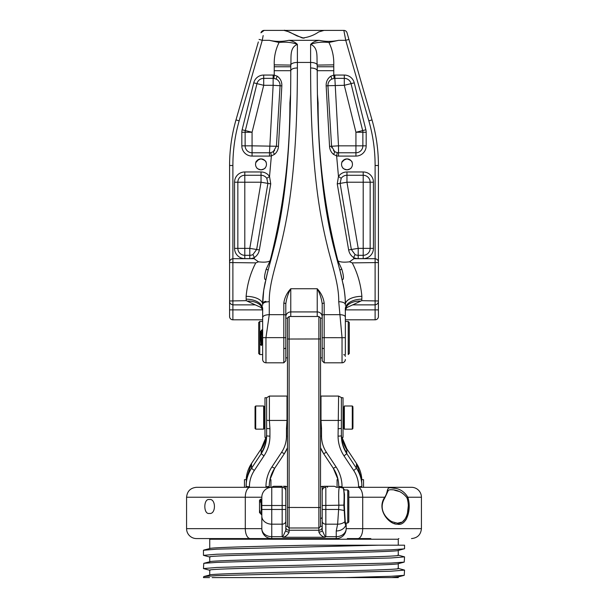 <?xml version="1.0" encoding="UTF-8"?>
<svg xmlns="http://www.w3.org/2000/svg" width="608" height="608" viewBox="0 0 608 608"><rect width="100%" height="100%" fill="white"/><g stroke="black" fill="none" stroke-linecap="round" stroke-linejoin="round"><path stroke-width="0.91" d="M346.172 523.024L346.051 524.187C345.443 525.016 345.07 524.18 344.934 521.672L343.854 505.043C344.348 495.581 344.09 489.911 343.079 488.019L339.606 487.304L411.494 487.304L336.216 487.304A3.306 3.306 0 0 0 333.838 486.294L323.669 486.294M284.331 486.294L285.798 486.294A3.306 2.022 90 0 0 284.088 487.852M283.427 486.294L285.798 486.294M271.784 487.304A3.306 3.306 0 0 1 274.162 486.294L282.127 486.294A3.306 2.424 -90 0 0 280.379 487.304M322.202 486.294A3.306 2.022 90 0 1 323.912 487.852M345.846 523.024A0.996 0.965 180 0 1 346.172 523.739L346.172 528.648A9.926 9.926 0 0 1 336.247 538.574L196.506 538.574A9.926 9.926 0 0 1 186.58 528.648L245.29 528.648L245.29 497.23L186.58 497.23L186.58 528.648M411.494 487.304A9.926 9.926 0 0 1 421.42 497.23L421.42 528.648C420.827 534.675 417.521 537.981 411.494 538.574M394.493 488.338L392.244 487.996M397.434 523.192C405.566 524.712 410.985 509.413 406.942 497.747C402.519 492.039 396.826 489.387 389.85 489.782L388.406 490.185L384.887 497.77C377.469 509.884 387.083 519.232 391.962 521.71L397.434 523.192L401.622 522.196M345.511 523.192L345.048 523.192M218.006 538.574L209.076 538.574A0.661 0.661 0 0 1 209.737 539.235L209.737 548.545M398.924 538.574A0.661 0.661 0 0 0 398.263 539.235L398.263 545.186L386.642 545.186M209.327 513.433C203.353 514.68 203.308 498.347 209.327 499.54C216.114 498.233 216.152 514.71 209.327 513.433M209.737 548.629C208.202 547.481 257.868 546.326 310.217 545.186L404.548 545.186L404.548 548.72L397.921 550.521M209.737 561.769L209.737 556.958C203.908 554.754 404.092 552.55 398.263 550.339M209.737 561.86C203.908 559.656 404.092 557.452 398.263 555.248L398.263 550.43M209.737 575.001L209.737 570.19C203.908 567.978 404.092 565.774 398.263 563.57M209.737 575.092C203.908 572.888 404.092 570.684 398.263 568.472L398.263 563.662M398.263 576.893L398.263 577.6L391.605 577.6L398.263 576.802M394.121 523.412L395.063 523.716M397.48 524.157L399.236 524.134M405.627 520.235L406.638 518.594M421.42 497.23L407.824 497.23C412.042 510.112 406.083 526.566 397.389 524.149C389.622 524.917 376.033 509.869 384.735 497.23C388.938 490.892 385.578 486.734 392.206 487.996C399.053 488.209 404.259 491.287 407.824 497.23A0.996 0.502 -18 0 1 406.942 497.747M209.555 577.6L203.452 577.6L203.779 576.551L216.919 575.616L391.081 571.201L404.548 570.099L397.921 568.298M210.079 570.365L203.452 568.564L203.779 563.32L216.919 562.385L253.726 561.283L391.081 557.977L404.548 556.867L397.921 555.066M210.079 557.133L203.452 555.332L203.452 550.255L216.919 549.153L378.624 545.186M212.131 577.6L344.873 577.6L391.081 576.278L404.221 575.343L404.548 570.099M203.452 568.564L216.919 567.462L253.726 566.36L391.081 563.046L404.221 562.111L404.548 556.867M203.452 555.332L216.919 554.23L354.274 550.924L391.081 549.822L404.221 548.88M344.873 577.6L391.605 577.6M361.699 479.674L363.538 479.674L363.538 487.304L382.06 487.304M209.076 538.574L271.753 538.574A9.926 9.926 0 0 1 261.828 528.648A9.926 8.026 0 0 0 271.753 536.674L282.173 536.674L282.173 524.172A3.64 2.941 180 0 0 285.806 521.231L285.806 530.351A3.306 1.702 180 0 0 289.119 532.061C288.055 534.614 286.148 536.355 283.396 537.274L324.604 537.274C321.852 536.355 319.945 534.614 318.881 532.061A3.306 1.702 180 0 0 322.194 530.351L325.326 537.138L325.827 536.674L336.247 536.674L336.247 530.974L337.63 524.172L338.884 505.499C338.474 494.433 338.664 488.376 339.446 487.304L339.446 487.304A9.926 9.743 90 0 1 343.079 488.019A0.996 0.973 133.2 0 1 343.391 488.216L343.018 487.973M186.58 497.23C187.173 491.203 190.479 487.89 196.506 487.304L282.173 487.304A3.64 3.64 0 0 1 285.806 490.945A3.64 3.64 0 0 0 282.173 487.304L282.173 505.499L271.753 505.499L271.753 509.458L282.173 509.458L282.173 505.499L285.806 505.499M284.331 453.705L274.687 468.274L269.944 479.674L270.925 479.674L270.925 487.304L271.753 487.304L225.94 487.304M239.506 487.304L244.462 487.304L244.462 479.674L246.301 479.674M250.253 538.574A9.926 4.963 90 0 1 245.29 528.648L261.828 528.648L261.828 497.23L245.29 497.23A9.926 4.963 90 0 1 250.253 487.304M285.806 526.992L285.806 486.643L287.462 486.643L287.462 357.846L287.462 362.756L287.462 357.846L285.806 357.846L285.806 360.825L285.806 303.962C286.482 298.498 288.139 293.421 290.768 288.747L317.232 288.747C321.123 292.965 323.441 297.76 324.178 303.141L324.178 362.809L322.194 360.825L322.194 357.846L320.538 357.846L320.538 362.756M320.538 486.499L322.194 486.643L322.194 526.992M322.194 530.351L322.194 521.231A3.64 2.941 180 0 0 325.827 524.172L325.827 536.674M325.827 487.304A3.64 3.64 0 0 0 322.194 490.945A3.64 3.64 0 0 1 325.827 487.304L325.827 509.458L338.542 509.458L344.569 510.545L345.2 521.102A0.996 0.821 179.2 0 1 344.934 521.672A9.926 8.026 2 0 1 337.63 524.172L325.827 524.172L325.827 509.458L322.194 509.458M282.173 536.674L282.674 537.138L285.806 530.351M347.32 538.574L370.834 538.574M408.28 505.962L407.421 513.638M406.798 515.637L406.015 517.446M405.095 519.012L402.876 521.39M394.691 490.291L399.289 491.5M271.753 487.304A9.926 9.926 0 0 0 261.828 497.23A9.926 9.926 0 0 1 271.753 487.304L271.753 505.499L261.828 505.499L261.501 501.212L260.733 499.069L259.517 500.285L259.517 512.688L259.89 513.068L259.859 510.598L260.657 513.798L261.584 514.748L261.318 511.229C261.052 503.606 260.779 493.909 260.482 502.246M346.172 528.648A9.926 9.926 0 0 1 336.247 538.574L336.247 536.674A9.926 8.026 0 0 0 346.172 528.648L421.42 528.648M336.247 530.974A9.926 8.026 -0 0 0 346.051 524.187A0.996 0.98 -137.3 0 0 345.374 523.131M322.194 505.499L344.348 505.126L344.569 510.545M357.747 487.304A9.926 4.963 90 0 1 362.71 497.23L384.735 497.23A0.996 0.456 33 0 1 384.887 497.77M325.326 537.138L324.604 537.274M283.396 537.274L282.674 537.138M337.075 487.304L337.075 479.674L338.056 479.674A33.075 32.779 180 0 0 333.344 468.32L323.669 453.705M361.616 479.689L361.882 486.248A3.306 0.441 180 0 1 358.576 486.689A29.769 29.503 180 0 0 353.696 470.508L344.029 455.894A36.381 36.062 0 0 1 338.071 436.118L338.61 396.066L320.986 396.066L320.986 420.432L321.533 428.693A3.306 0.441 180 0 1 320.538 428.67M338.61 396.066L341.377 397.556L341.377 435.678A33.075 32.779 180 0 0 346.796 453.659L356.463 468.274L356.463 463.433L346.796 448.818L346.796 453.659L344.029 455.894M361.882 485.458L361.882 486.248A33.075 32.779 0 0 0 356.463 468.274L353.696 470.508M338.732 487.304L338.732 486.248A33.075 32.779 180 0 0 333.344 468.32C336.885 473.761 338.686 479.75 338.732 486.248A3.306 0.441 180 0 0 342.038 486.689A36.381 36.062 0 0 0 336.08 466.914L333.321 468.297L338.056 479.674M341.749 439.804L341.377 434.887A33.075 32.779 180 0 0 346.796 452.869M341.894 437.41A33.075 32.779 180 0 0 346.796 449.608M338.071 428.693A3.306 0.441 0 0 0 341.377 428.252M343.026 397.723L341.377 397.723L343.026 397.723L343.026 437.41L341.476 437.41M352.952 407.58L352.952 427.561M343.026 427.492L343.687 427.492L343.687 428.48L343.687 407.58M343.026 407.649L343.687 407.649L344.348 405.992L344.348 429.142L343.687 428.48M266.623 397.738L269.39 396.066L269.39 420.432L269.929 428.693A3.306 0.441 180 0 1 266.623 428.252L266.623 397.738M266.251 439.804L266.623 434.887A33.075 32.779 -0 0 1 261.204 452.869L261.204 448.818L251.537 463.433L251.537 468.274L261.204 453.659A33.075 32.779 180 0 0 266.623 435.678L266.623 428.252M246.118 487.304L246.384 479.689M265.962 487.304L265.962 486.689A36.381 36.062 0 0 1 271.92 466.914L274.679 468.297A33.075 32.779 180 0 0 269.268 486.248L269.268 485.458M287.462 428.67A3.306 0.441 180 0 1 286.467 428.693L287.014 420.432L269.39 420.432A3.306 0.441 180 0 1 266.623 420.234M266.106 437.41A33.075 32.779 0 0 1 261.204 449.608M264.974 407.649L264.313 407.649L264.313 406.653L264.313 428.48L263.652 429.142L263.652 405.992L255.71 405.992L255.71 429.142L255.048 428.48L255.048 406.653L255.048 418.471M264.313 428.48L264.313 427.492L264.974 427.492M266.524 437.41L264.974 437.41L264.974 397.723L266.623 397.723L264.974 397.723M255.048 412.216L255.048 406.653L255.71 405.992M372.286 120.878L372.415 121.334A165.376 165.376 0 0 0 372.012 119.92L347.031 32.794L348.931 39.414L345.747 40.326L343.854 30.4L283.966 30.4M347.031 32.794L347.031 32.794A3.306 3.306 0 0 0 343.854 30.4M374.475 129.603A165.376 165.376 0 0 1 377.469 147.797A165.376 165.376 0 0 0 374.475 129.603L375.501 134.566A165.376 165.376 0 0 1 376.861 142.834L377.469 147.797A165.376 165.376 0 0 1 378.153 156.066A165.376 165.376 0 0 0 377.469 147.797L376.861 142.834A165.376 165.376 0 0 0 375.501 134.566L374.475 129.603A165.376 165.376 0 0 0 372.415 121.334A165.376 165.376 0 0 0 372.012 119.92A165.376 165.376 0 0 1 378.419 165.498L378.419 316.502A3.306 3.306 0 0 1 375.113 319.808L345.344 319.808M260.323 307.131L255.261 304.866L232.887 304.866L232.887 319.808L262.656 319.808L232.887 319.808A3.306 3.306 0 0 1 229.581 316.502L229.581 165.498A165.376 165.376 0 0 1 235.988 119.92L258.339 41.952M256.644 167.641A5.457 5.457 0 0 1 255.808 162.678C255.74 161.264 257.465 160.003 260.999 158.901A5.457 5.457 0 0 0 255.542 164.358A5.457 5.457 0 0 0 260.999 169.814C258.278 169.176 256.827 168.454 256.644 167.641C256.819 168.454 258.271 169.176 260.999 169.814A5.457 5.457 0 0 0 266.456 164.358A5.457 5.457 0 0 0 260.999 158.901C264.533 159.995 266.266 161.257 266.198 162.678C266.266 161.264 264.533 160.003 260.999 158.901L259.874 159.015M341.802 162.678C341.734 161.264 343.467 160.003 347.001 158.901A5.457 5.457 0 0 0 341.544 164.358A5.457 5.457 0 0 0 347.001 169.814C344.272 169.176 342.821 168.454 342.638 167.641C342.813 168.454 344.265 169.176 347.001 169.814A5.457 5.457 0 0 0 352.458 164.358A5.457 5.457 0 0 0 347.001 158.901C350.527 159.995 352.26 161.257 352.192 162.678C352.26 161.264 350.535 160.003 347.001 158.901L345.868 159.015M342.038 362.801C344.044 362.604 345.146 361.502 345.344 359.495A3.306 3.306 0 0 1 342.038 362.809L324.178 362.809M343.687 354.7A1.657 1.657 0 0 1 345.344 356.356M342.038 362.809L342.038 337.645L338.732 301.69C339.021 283.776 331.474 263.712 327.096 244.857C322.4 225.652 318.896 206.104 316.578 186.215C314.42 168.317 312.854 148.603 311.866 127.08C311.03 108.786 310.612 89.072 310.612 67.952L310.612 62.434L297.388 62.434L297.388 67.952C297.388 89.072 296.97 108.786 296.134 127.08C295.154 148.603 293.58 168.31 291.422 186.215C289.104 206.104 285.6 225.652 280.904 244.857C276.526 263.712 268.979 283.769 269.268 301.69L269.268 314.663L265.962 337.645L283.822 337.645L283.822 362.809L265.962 362.809C263.956 362.611 262.854 361.509 262.656 359.495L262.656 345.458L261.995 344.082L260.999 331.983L260.498 331.451M364.83 94.878L372.012 119.92A165.376 165.376 0 0 1 378.419 165.498A165.376 165.376 0 0 0 378.358 161.029A165.376 165.376 0 0 1 378.419 165.498A165.376 165.376 0 0 0 378.153 156.066L378.358 161.029L378.153 156.066A165.376 165.376 0 0 1 378.419 165.498L375.113 165.498A162.07 162.07 0 0 0 368.836 120.825L345.747 40.326L338.671 40.326L328.92 42.476C332.416 49.522 334.028 56.985 333.754 64.851L333.769 66.758L317.232 66.758L317.232 70.695C317.239 92.104 317.657 111.712 318.478 129.527C319.352 149.667 320.91 169.222 323.144 188.176C325.531 208.354 328.989 227.635 333.518 246.027L341.065 274.77L344.166 289.461C345.2 296.552 345.222 298.695 345.344 304.441L345.306 301.766M333.769 66.758L333.777 75.118A10.245 10.245 0 0 1 334.864 75.058L344.295 75.058A10.245 10.245 0 0 1 354.244 82.84L365.872 129.785A10.245 10.245 0 0 1 366.176 132.248L366.176 145.836A10.245 10.245 0 0 1 355.931 156.081L338.512 156.081A10.245 10.245 0 0 1 336.627 155.906L338.474 176.472A10.245 10.245 0 0 1 346.955 171.965L363.204 171.965A10.245 10.245 0 0 1 373.449 182.218L373.449 248.368A10.245 10.245 0 0 1 363.204 258.613L358.203 258.613A10.245 10.245 0 0 1 353.598 257.526L353.909 258.681L375.113 258.681C377.446 259.206 378.548 260.498 378.419 262.557L378.419 258.309L378.419 262.557L352.222 262.876C357.527 272.992 360.749 284.149 361.882 296.347L361.76 300.664L378.419 300.99C378.548 303.05 377.446 304.342 375.113 304.866L352.739 304.866L347.928 307.04M327.849 219.579L324.224 196.62M340.685 273.281L336.665 258.233M336.604 258.012L333.686 246.704M331.854 239.043L329.772 229.467M345.207 299.356L345.177 298.817M344.645 292.912L344.478 291.627M344.029 288.625L343.186 283.982M340.313 271.844L344.075 288.891C345.01 295.442 345.428 300.618 345.344 304.441L345.344 305.254M328.86 224.907L331.436 237.188M331.649 238.116L335.715 254.646M335.791 254.942L340.275 271.677M340.624 273.045L336.133 256.249M336.08 256.044L331.9 239.233M331.869 239.096L329.05 225.872M345.01 296.461L344.288 290.259M317.49 98.701L317.414 94.187L318.106 102.95C318.06 156.438 324.657 209.053 337.896 260.786L341.772 269.07C343.839 276.154 343.999 279.672 342.243 279.642M263.165 35.53L262.253 40.326L239.164 120.825A162.07 162.07 0 0 0 232.887 165.498L232.887 304.866C230.554 304.342 229.452 303.05 229.581 300.99L246.24 300.664L246.118 296.347C247.251 284.149 250.473 272.992 255.778 262.876L229.581 262.557C229.452 260.498 230.554 259.206 232.887 258.681L254.091 258.681L254.402 257.526A10.245 10.245 0 0 1 249.797 258.613L244.796 258.613A10.245 10.245 0 0 1 234.551 248.368L234.551 182.218A10.245 10.245 0 0 1 244.796 171.965L261.045 171.965A10.245 10.245 0 0 1 269.526 176.472L271.373 155.906A10.245 10.245 0 0 1 269.488 156.081L252.069 156.081A10.245 10.245 0 0 1 241.824 145.836L241.824 132.248A10.245 10.245 0 0 1 242.128 129.785L253.756 82.84A10.245 10.245 0 0 1 263.705 75.058L273.136 75.058A10.245 10.245 0 0 1 274.223 75.118L274.246 64.851C273.972 56.985 275.584 49.522 279.08 42.476L269.329 40.326C275.796 41.724 282.31 41.724 288.884 40.326C292.63 40.994 295.465 42.347 297.388 44.392C289.119 47.66 291.528 57.904 290.776 65.086L290.768 66.758L274.231 66.758M283.776 196.62L279.733 221.806M278.304 229.094L276.42 237.842M274.307 246.749L271.548 257.427M271.168 258.864L269.169 266.274M269.002 266.897L267.284 273.38M265.232 281.975L263.963 288.686M263.53 291.589L263.363 292.896M262.869 298.049L262.778 299.676M267.125 274.018L263.712 290.259L262.656 304.441C262.572 300.618 262.99 295.442 263.925 288.891L267.368 273.083M267.953 270.818L272.133 255.231M272.346 254.418L275.956 239.841M276.967 235.387L279.657 222.216M279.961 220.582L280.273 218.903M280.258 218.971L280.121 219.708M279.642 222.277L276.754 236.352M275.698 240.973L272.057 255.535M271.746 256.698L267.573 272.262M262.656 305.254L262.656 304.441C262.778 298.695 262.8 296.552 263.834 289.461L266.935 274.77L274.482 246.027C279.011 227.635 282.469 208.354 284.856 188.176C286.938 171.106 288.496 151.559 289.522 129.527C290.343 111.712 290.761 92.104 290.768 70.695L290.768 66.758M265.757 279.642C264.001 279.672 264.161 276.154 266.228 269.07L270.104 260.786C283.343 209.053 289.94 156.438 289.894 102.95L290.586 94.187L290.51 98.701M361.882 299.166A16.538 9.667 180 0 0 345.344 308.834L345.344 354.54M345.344 321.465L345.344 311.874L345.344 321.465L348.24 321.465L348.24 354.54L349.311 353.461L349.311 322.536L348.24 321.465M262.656 359.495L262.656 308.834A16.538 9.667 180 0 0 246.118 299.166M322.194 360.825L322.194 303.962C321.518 298.498 319.861 293.421 317.232 288.747L317.232 311.919L290.768 311.919L290.768 316.502M345.344 316.966C344.994 315.575 343.14 314.807 339.788 314.663L324.178 314.663A1.984 0.821 0 0 0 322.194 315.484L322.194 316.806A4.963 4.887 -0 0 0 317.232 311.919L317.232 316.502M285.806 337.676L283.822 337.645L283.822 303.141C284.559 297.76 286.877 292.957 290.768 288.747L290.768 311.919A4.963 4.887 -0 0 0 285.806 316.806M317.232 66.758L317.224 65.086C316.464 57.904 318.881 47.667 310.612 44.392C312.542 42.347 315.377 40.987 319.116 40.326L288.884 40.326M378.419 304.623L378.419 300.99L378.419 304.623M254.547 55.184L255.968 50.221M237.006 116.371L243.17 94.878M235.775 120.658L235.988 119.92A165.376 165.376 0 0 0 229.581 165.498L232.887 165.498M319.116 40.326C325.516 41.724 332.036 41.724 338.671 40.326M267.467 272.68L267.117 274.048M337.235 152.654L336.627 155.906L333.496 154.371C331.079 152.289 329.764 149.621 329.551 146.368L326.162 85.91L327.925 85.72L331.58 146.254L334.712 151.643L337.235 152.654A6.939 6.939 0 0 0 338.512 152.775L355.931 152.775A6.939 6.939 0 0 0 362.87 145.836L362.87 132.248A6.939 6.939 0 0 0 362.664 130.576L351.036 83.638A6.939 6.939 0 0 0 344.295 78.364L334.864 78.364L338.512 145.836L355.931 145.836L355.931 132.248L344.295 85.302L327.925 85.72C327.91 82.711 329.164 80.514 331.679 79.131A6.946 6.946 0 0 0 328.86 81.814A6.946 6.946 0 0 1 331.679 79.131L334.126 78.402L333.777 75.118L330.767 76.19A3.306 0.54 62.8 0 1 331.679 79.131M341.21 178.326L340.108 183.38L351.356 249.531L355.08 254.57A6.939 6.939 0 0 0 358.203 255.307L363.204 255.307A6.939 6.939 0 0 0 370.15 248.368L370.15 182.218A6.939 6.939 0 0 0 363.204 175.271L346.955 175.271A6.939 6.939 0 0 0 341.21 178.326L338.474 176.472L337.25 183.89L348.642 249.941L358.203 248.368L363.204 248.368L363.204 182.218L346.955 182.218L358.203 248.368L358.203 258.613M329.551 146.368L331.58 146.254A6.946 6.946 0 0 0 331.869 147.866A6.946 6.946 0 0 1 331.58 146.254L338.512 145.836L338.512 156.081M334.712 151.643A6.946 6.946 0 0 1 333.48 150.624A6.946 6.946 0 0 0 334.712 151.643A3.306 0.479 -56.8 0 1 333.496 154.371M283.822 303.141A1.984 0.821 -0 0 1 285.806 303.962M322.194 303.962A1.984 0.821 0 0 1 324.178 303.141M273.874 78.402L274.223 75.118L277.233 76.19C280.47 78.531 282.006 81.776 281.838 85.91L278.449 146.368L276.42 146.254L280.075 85.72C280.09 82.718 278.836 80.522 276.321 79.131L273.874 78.402A6.939 6.939 0 0 0 273.136 78.364L263.705 78.364A6.939 6.939 0 0 0 256.964 83.638L245.336 130.576A6.939 6.939 0 0 0 245.13 132.248L245.13 145.836A6.939 6.939 0 0 0 252.069 152.775L269.488 152.775L273.136 85.302L263.705 85.302L252.069 132.248L252.069 145.836L276.42 146.254L273.288 151.643A6.946 6.946 0 0 0 274.626 150.503A6.946 6.946 0 0 1 273.288 151.643L270.765 152.654L271.373 155.906L274.504 154.371A3.306 0.479 -123.2 0 1 273.288 151.643M252.92 254.57L256.644 249.531L267.892 183.38L266.79 178.326A6.939 6.939 0 0 0 261.045 175.271L244.796 175.271A6.939 6.939 0 0 0 237.85 182.218L237.85 248.368A6.939 6.939 0 0 0 244.796 255.307L249.797 255.307A6.939 6.939 0 0 0 252.92 254.57L254.402 257.526C257.1 255.687 258.757 253.164 259.358 249.941L270.75 183.89L261.045 182.218L244.796 182.218L244.796 248.368L249.797 248.368L261.045 182.218L261.045 171.965M281.838 85.91L280.075 85.72A6.946 6.946 0 0 0 277.932 80.279A6.946 6.946 0 0 1 280.075 85.72L273.136 85.302L273.136 75.058M269.268 301.69C265.255 301.857 263.051 302.769 262.656 304.441A3.306 3.048 0 0 1 265.962 301.393M361.882 296.347A16.538 8.094 180 0 0 345.344 304.441C344.926 302.784 342.722 301.864 338.732 301.69M246.24 300.664L255.261 304.866M247.213 301.074A16.538 10.701 172.9 0 1 262.656 309.343M246.118 296.347A16.538 8.094 180 0 1 262.656 304.441M254.091 258.681L258.476 261.812L255.778 262.876M258.476 261.812C264.161 262.489 268.029 262.147 270.066 260.794M274.246 64.851L290.776 65.086A6.612 2.751 180 0 1 297.388 62.434L297.388 44.392C292.129 42.378 286.026 41.739 279.08 42.476M266.79 178.326L269.526 176.472L270.75 183.89M278.449 146.368C278.236 149.621 276.929 152.281 274.504 154.371M345.344 309.343A16.538 10.701 -172.9 0 1 360.787 301.074L361.76 300.664M352.739 304.866L360.787 301.074M337.934 260.794C339.971 262.147 343.839 262.489 349.524 261.812L353.909 258.681M352.222 262.876L349.524 261.812M328.92 42.476C321.959 41.739 315.856 42.378 310.612 44.392L310.612 62.434A6.612 2.751 180 0 1 317.224 65.086L333.754 64.851M326.162 85.91C325.994 81.768 327.53 78.531 330.767 76.19M355.08 254.57L353.598 257.526C350.9 255.694 349.25 253.171 348.642 249.941M351.356 167.641C351.181 168.454 349.729 169.176 347.001 169.814C349.722 169.176 351.173 168.454 351.356 167.641M265.362 167.641C265.187 168.454 263.735 169.176 260.999 169.814C263.728 169.176 265.179 168.454 265.362 167.641M270.598 260.961L270.104 260.786M266.228 269.07L268.143 270.096M339.857 270.096L341.772 269.07M337.402 260.961L337.896 260.786M277.233 76.19A3.306 0.54 117.2 0 0 276.321 79.131M269.329 40.326L262.253 40.326L259.069 39.414M320.53 507.452L318.881 507.52L318.881 316.502L320.53 317.992L320.53 526.498L318.881 527.987L318.881 507.52L287.47 507.452L287.47 526.498L289.119 527.987L289.119 532.061M318.881 316.502L289.119 316.502L287.47 317.992L287.47 507.452M287.462 394.387L287.462 486.476M320.538 486.476L320.538 362.778M287.462 486.499L285.806 486.643M322.194 486.643L320.538 486.643L320.538 358.013M260.969 32.794A3.306 3.306 0 0 1 264.146 30.4L260.969 32.794M375.113 165.498L375.113 319.808A3.306 3.306 0 0 0 378.419 316.502L378.419 309.882L345.344 309.882M285.806 357.846L285.806 360.825L283.822 362.809M348.931 39.414L348.369 37.453L348.931 39.414M353.453 55.184L352.032 50.221M372.415 121.334L372.225 120.658M264.146 30.4L284.05 30.4C284.673 29.845 285.388 30.423 302.404 38.03C308.522 37.286 313.956 35.256 318.721 31.935L324.034 30.4M258.795 159.364L255.862 162.526M344.797 159.364L342.038 162.078M287.462 447.731A33.075 32.779 0 0 1 284.362 453.659L287.462 447.739L287.462 486.294M347.746 489.949L348.817 491.028L348.817 521.953L347.746 523.024L347.746 489.949L344.151 489.949M261.584 514.748L261.828 514.33M260.954 501.326L261.28 499.981M259.859 510.598L260.657 513.798M261.402 500.437L261.562 499.936L261.828 501.212M261.63 340.115L261.318 345.466L260.011 344.204L260.011 331.801L260.581 331.451M261.288 345.481L260.361 331.816M262.154 344.554L261.66 344.082L260.452 331.36M260.771 332.736L260.969 331.778M260.786 331.489L261.478 330.334L262.078 331.2L262.656 341.255M261.478 330.334L262.078 329.734L262.078 331.2M261.987 330.889L261.812 334.848M262.291 329.764L262.656 334.932M261.432 345.268L261.972 344.516M258.689 353.461L258.689 322.536L259.76 321.465L259.76 354.54L262.656 354.54L259.76 354.54L258.689 353.461L259.76 354.54M320.53 318.151L322.194 318.151L322.194 318.706M325.873 486.294A3.306 2.424 90 0 1 327.621 487.304M320.53 518.601A3.306 1.832 180 0 0 322.194 517.005M398.263 539.235L209.737 539.235M285.806 509.458L282.173 509.458L282.173 524.172L271.753 524.172L271.753 538.574M348.817 497.23L362.71 497.23L362.71 528.648A9.926 4.963 -90 0 1 357.747 538.574M261.828 509.458L271.753 509.458L271.753 524.172A9.926 8.026 180 0 1 261.828 516.146M318.881 532.061L318.881 530.244L289.119 530.244A3.306 3.101 180 0 1 285.806 527.144M322.194 527.144A3.306 3.101 180 0 1 318.881 530.244L318.881 527.987L289.119 527.987L289.119 339.036L287.47 338.96M341.377 420.234A3.306 0.441 0 0 1 338.61 420.432L320.986 420.432A3.306 0.441 180 0 1 320.538 420.424M358.576 487.304L358.576 486.689M321.533 428.693L321.533 436.118A29.769 29.503 180 0 0 326.405 452.299L336.08 466.914M326.405 452.299L323.638 453.659A33.075 32.779 0 0 1 320.538 447.731M361.836 479.674L356.455 463.402L361.836 479.674A33.075 32.779 180 0 0 356.463 463.433L356.432 463.387M346.796 448.818A33.075 32.779 0 0 1 342.046 437.41L346.796 448.818M321.533 436.118A3.306 0.441 180 0 1 320.538 436.103M338.071 436.118A3.306 0.441 0 0 0 341.377 435.678M346.765 448.772L356.455 463.402M344.348 429.142L352.29 429.142L352.29 405.992L352.952 406.653M287.462 420.424A3.306 0.441 180 0 1 287.014 420.432L287.014 396.066L287.462 396.097M271.92 466.914L281.595 452.299A29.769 29.503 180 0 0 286.467 436.118L286.467 428.693M269.929 428.693L269.929 436.118A36.381 36.062 0 0 1 263.971 455.894L254.304 470.508A29.769 29.503 180 0 0 249.424 486.689L249.424 487.304M263.971 455.894L261.204 453.659L261.204 452.869M261.235 448.772L251.537 463.433A33.075 32.779 180 0 0 246.164 479.674L251.568 463.387M249.424 486.689A3.306 0.441 0 0 1 246.118 486.248A33.075 32.779 0 0 1 251.537 468.274L254.304 470.508M265.954 437.41A33.075 32.779 0 0 1 261.204 448.818L265.954 437.41M287.462 436.103A3.306 0.441 180 0 1 286.467 436.118M265.962 486.689A3.306 0.441 180 0 0 269.268 486.248C269.314 479.75 271.115 473.761 274.679 468.297L284.354 453.682L281.595 452.299M269.929 436.118A3.306 0.441 180 0 1 266.623 435.678M262.656 309.882L229.581 309.882M285.806 315.484A1.984 0.821 0 0 0 283.822 314.663L269.268 314.663C265.278 314.838 263.074 315.75 262.656 317.414M262.656 337.691L265.962 337.645L265.962 362.809M345.344 337.691L322.194 337.676M337.25 183.89L346.955 182.218L346.955 171.965M363.204 171.965L363.204 182.218L373.449 182.218M373.449 248.368L363.204 248.368L363.204 258.613M355.931 156.081L355.931 145.836L366.176 145.836M365.872 129.785L355.931 132.248L366.176 132.248M344.295 75.058L344.295 85.302L354.244 82.84M334.864 75.058L334.864 78.364A6.939 6.939 0 0 0 334.126 78.402M283.822 348.597A1.984 0.851 0 0 0 285.745 347.951M244.796 258.613L244.796 248.368L234.551 248.368M234.551 182.218L244.796 182.218L244.796 171.965M259.358 249.941L249.797 248.368L249.797 258.613M253.756 82.84L263.705 85.302L263.705 75.058M269.488 156.081L269.488 152.775A6.939 6.939 0 0 0 270.765 152.654M241.824 132.248L252.069 132.248L242.128 129.785M252.069 156.081L252.069 145.836L241.824 145.836M297.388 67.952C293.398 68.126 291.194 69.038 290.768 70.695L274.231 70.695M333.769 70.695L317.232 70.695C316.806 69.038 314.602 68.126 310.612 67.952M290.419 102.965L289.894 102.95M318.106 102.95L317.581 102.965M239.164 120.825L235.988 119.92M372.012 119.92L368.836 120.825M289.119 316.502L289.119 339.036L320.53 338.96M375.501 134.566A165.376 165.376 0 0 1 376.861 142.834M324.178 348.597A1.984 0.851 180 0 1 322.255 347.951M404.221 575.343L397.921 576.977M404.221 562.111L397.921 563.753M210.079 548.454L203.779 550.088M210.079 561.686L203.779 563.32M210.079 574.91L203.779 576.551M344.554 489.949L342.866 487.859M343.391 488.216L344.485 494.342L344.348 505.126M345.2 521.102L345.481 523.496L344.865 523.192M320.986 396.066L320.538 396.097M323.646 453.682L320.538 447.739L323.646 453.682L333.321 468.297M352.29 429.142L352.952 428.48M344.348 405.992L352.29 405.992M287.014 396.066L269.39 396.066M251.545 463.402L246.164 479.674M263.652 429.142L255.71 429.142M263.652 405.992L264.313 406.653M287.462 447.739L284.354 453.682M320.53 526.33L322.194 526.33M287.47 526.33L285.806 526.33M260.422 307.162L260.3 307.116C260.984 307.298 261.812 308.302 262.785 310.126M345.215 310.126C346.157 308.37 346.986 307.367 347.7 307.116L347.578 307.162M284.05 30.4L289.279 31.935L296.97 35.887L304 38.22M347.746 523.024L345.352 523.024M261.828 499.434L261.516 499.974M261.873 344.508L261.318 345.466M262.656 330.562L262.192 329.764M287.47 318.151L285.806 318.151M262.656 345.283L262.208 344.508M259.76 321.465L262.656 321.465"/></g></svg>
